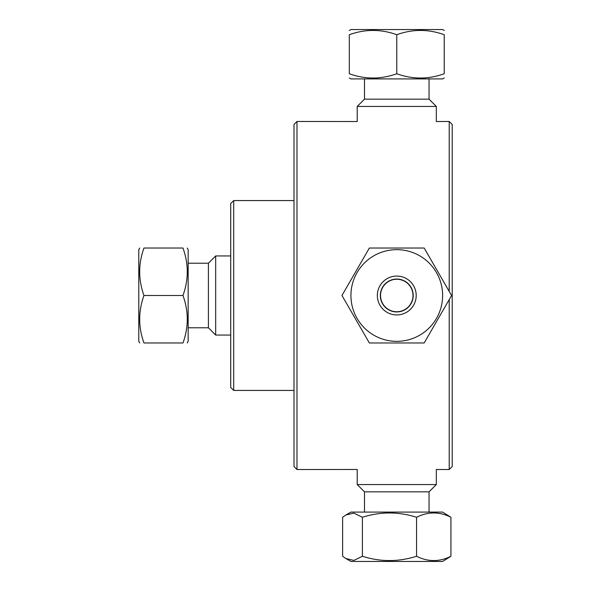 <?xml version="1.0" encoding="UTF-8"?>
<svg xmlns="http://www.w3.org/2000/svg" width="591" height="591" viewBox="0 0 591 591"><rect width="100%" height="100%" fill="white"/><g stroke="black" fill="none" stroke-linecap="round" stroke-linejoin="round"><path stroke-width="0.89" d="M449.219 299.585L449.219 469.535L452.204 466.543L452.204 124.457L449.219 121.465L449.219 291.415M233.704 200.571L230.712 203.563L230.712 387.437L233.704 390.429L233.704 200.571L293.993 200.571M296.985 121.465L293.993 124.457L293.993 466.543L296.985 469.535L296.985 121.465L357.215 121.524L357.215 106.439L436.321 106.439L436.321 121.524L449.219 121.465M449.219 469.535L436.321 469.476L436.321 484.561L357.215 484.561L357.215 469.476L296.985 469.535M380.523 295.5A16.245 16.245 0 0 0 404.894 309.566A16.245 16.245 0 0 0 404.894 281.434A16.245 16.245 0 0 0 380.523 295.5M345.875 558.532L350.928 561.45L442.615 561.45L450.926 556.279C439.468 561.989 428.01 561.989 416.552 556.279C398.497 561.989 380.449 561.989 362.394 556.279L353.898 560.423L345.875 558.532L342.617 556.279L342.617 517.265L345.875 515.005L353.898 513.114L362.394 517.265L362.394 556.279M362.394 517.265C380.449 511.547 398.497 511.547 416.552 517.265L416.552 556.279M416.552 517.265C428.01 511.547 439.468 511.547 450.926 517.265L450.926 556.279M450.926 517.265L442.615 512.087L350.928 512.087L345.875 515.005M364.492 512.087L364.492 491.838L429.044 491.838L436.321 484.561M444.233 30.488L442.615 29.55L350.928 29.55L349.303 30.488M396.768 34.721C412.592 29.011 428.409 29.011 444.233 34.721C444.233 29.011 444.233 29.011 444.233 34.721C444.233 29.011 444.233 29.011 444.233 34.721L444.233 73.735C428.409 79.453 412.592 79.453 396.768 73.735C380.951 79.453 365.127 79.453 349.303 73.735C349.303 79.453 349.303 79.453 349.303 73.735C349.303 79.453 349.303 79.453 349.303 73.735L349.303 34.721C349.303 29.011 349.303 29.011 349.303 34.721C349.303 29.011 349.303 29.011 349.303 34.721C365.127 29.011 380.951 29.011 396.768 34.721L396.768 73.735M444.233 73.735C444.233 79.453 444.233 79.453 444.233 73.735C444.233 79.453 444.233 79.453 444.233 73.735M444.233 77.975L442.615 78.913L350.928 78.913L349.303 77.975M429.044 78.913L429.044 99.162L364.492 99.162L357.215 106.439M442.615 295.5A45.847 45.847 0 0 1 373.844 335.2A45.847 45.847 0 0 1 373.844 255.8A45.847 45.847 0 0 1 442.615 295.5M377.339 295.5A19.437 19.437 0 0 0 406.49 312.329A19.437 19.437 0 0 0 406.49 278.671A19.437 19.437 0 0 0 377.339 295.5M451.576 295.5L424.175 248.035L369.368 248.035L341.96 295.5L369.368 342.965L424.175 342.965L451.576 295.5L424.175 342.965L369.368 342.965L341.96 295.5L369.368 248.035L424.175 248.035L451.576 295.5M380.323 295.5A16.445 16.445 0 0 1 404.99 281.257A16.445 16.445 0 0 1 404.99 309.743A16.445 16.445 0 0 1 380.323 295.5M139.727 248.035L138.796 249.653L138.796 341.347L139.727 342.965M143.968 295.5C138.257 279.676 138.257 263.859 143.968 248.035C138.257 248.035 138.257 248.035 143.968 248.035C138.257 248.035 138.257 248.035 143.968 248.035L182.981 248.035C188.692 263.859 188.692 279.676 182.981 295.5C188.692 311.324 188.692 327.141 182.981 342.965C188.692 342.965 188.692 342.965 182.981 342.965C188.692 342.965 188.692 342.965 182.981 342.965L143.968 342.965C138.257 342.965 138.257 342.965 143.968 342.965C138.257 342.965 138.257 342.965 143.968 342.965C138.257 327.141 138.257 311.324 143.968 295.5L182.981 295.5M182.981 248.035C188.692 248.035 188.692 248.035 182.981 248.035C188.692 248.035 188.692 248.035 182.981 248.035M187.221 248.035L188.152 249.653L188.152 341.347L187.221 342.965M188.152 263.224L208.409 263.224L208.409 327.776L215.678 335.053L215.678 255.947L230.712 255.947M233.704 390.429L293.993 390.429M429.044 512.087L429.044 491.838M364.492 491.838L357.215 484.561M364.492 78.913L364.492 99.162M429.044 99.162L436.321 106.439M188.152 327.776L208.409 327.776M208.409 263.224L215.678 255.947M215.678 335.053L230.712 335.053"/></g></svg>
